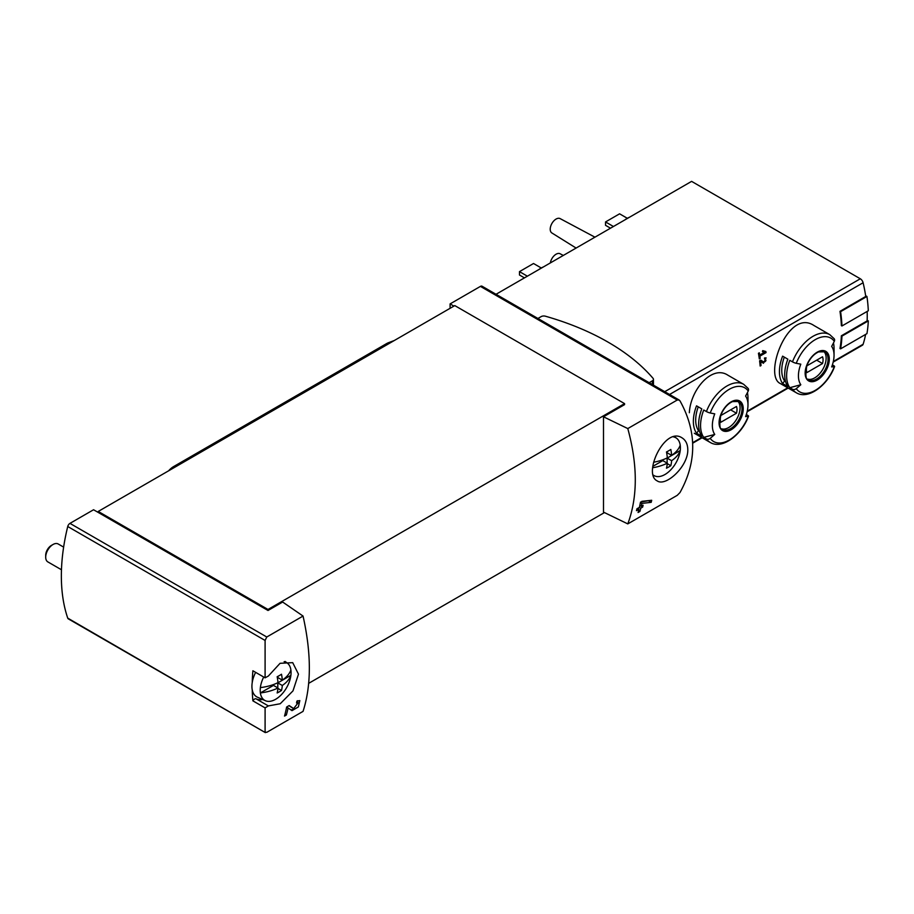 <?xml version="1.0" encoding="UTF-8"?>
<svg xmlns="http://www.w3.org/2000/svg" width="914" height="914" viewBox="0 0 914 914"><rect width="100%" height="100%" fill="white"/><g stroke="black" fill="none" stroke-linecap="round" stroke-linejoin="round"><path stroke-width="1.37" d="M265.094 707.893L268.362 705.916L280.232 703.746L292.994 690.87L298.467 674.155L292.709 662.65L280.061 663.313L268.362 676.04L265.094 677.822L265.094 640.451L266.774 637.001L303.048 616.059C311.434 653.601 311.434 685.374 303.048 711.378L266.774 732.32L265.094 732.068L265.094 707.893L252.881 700.844A178.836 103.259 120 0 1 252.253 689.944M265.368 732.617L67.739 618.127A3.313 1.908 120 0 0 68.31 618.858L265.357 732.628M298.227 702.695L293.657 708.579L289.167 705.551L286.642 707.013A178.836 103.259 60 0 1 284.517 716.073L286.356 715.011A178.836 103.259 -120 0 0 288.07 707.973L292.012 710.646L298.352 706.945L299.815 700.604L296.936 701.061A178.836 103.259 60 0 1 296.547 702.969L298.227 702.695L296.776 701.849M687.796 449.585C687.648 444.055 685.729 440.148 682.038 437.863C664.741 426.13 642.485 474.126 657.2 480.89C665.746 487.093 688.288 466.369 687.796 449.585M627.792 428.575L677.24 400.024L679.125 400.012L680.005 400.915C696.936 431.442 696.936 461.981 680.005 492.52L677.24 495.342L627.792 523.893C637.778 496.953 637.778 465.18 627.792 428.575L603.491 416.795L624.57 404.628L624.57 403.622L454.784 305.596L98.244 511.44L98.244 512.457L93.559 509.749L69.967 523.379A3.313 1.908 120 0 0 67.739 526.51A178.836 103.259 120 0 0 67.739 618.127M641.834 501.34L651.693 500.278A178.836 103.259 -120 0 1 651.191 502.334L641.879 503.408A178.836 103.259 -120 0 1 641.24 506.299L643.09 505.236A178.836 103.259 -120 0 1 642.633 507.099L640.783 508.173A178.836 103.259 -120 0 1 639.914 511.429L638.075 512.491A178.836 103.259 60 0 0 638.943 509.235L636.487 510.652A178.836 103.259 60 0 0 636.944 508.79L639.4 507.361A178.836 103.259 60 0 0 640.497 502.106L648.974 500.586M764.595 352.221L759.694 355.055A124.19 71.703 -120 0 0 759.317 352.804L758.437 353.307A124.19 71.703 60 0 1 759.328 358.894L760.208 358.391A124.19 71.703 -120 0 0 759.877 356.163L766.023 352.621A124.19 71.703 -120 0 0 765.841 351.502L762.722 350.633L762.447 351.627L764.595 352.221L762.573 351.182M714.748 434.424A124.19 97.947 144.9 0 1 710.201 438.332A3.313 2.616 144.9 0 1 706.408 438.914L703.734 437.372L714.748 434.424A25.181 14.544 -60 0 1 714.748 413.859A124.19 26.243 -158.8 0 1 710.201 412.979A3.313 0.697 -158.8 0 1 706.408 411.54A33.532 19.365 -60 0 1 743.71 384.337L727.83 375.163C712.155 364.732 690.584 389.467 689.339 412.728M813.894 325.475C787.857 308.098 763.144 375.962 780.362 383.56L796.243 392.723A33.532 19.365 -60 0 1 792.472 389.227L789.799 387.685A33.532 19.365 -60 0 1 789.799 360.31L792.472 361.853A33.532 19.365 -60 0 1 829.775 334.65L813.894 325.475M841.954 325.978A125.024 72.183 -120 0 0 840.583 311.674L866.929 296.456A125.024 72.183 -120 0 1 868.3 310.771L841.954 325.978L841.371 325.647A124.19 71.703 -120 0 0 839.989 311.331L865.752 296.456A124.19 71.703 -120 0 0 863.102 282.746A4.136 2.388 -120 0 0 860.303 278.781L691.601 181.372L496.028 294.285M833.18 362.093L862.382 345.229A4.136 2.388 -120 0 0 863.102 344.281A124.19 71.703 -120 0 0 865.604 334.398M840.583 348.851A125.024 72.183 -120 0 0 841.954 336.124L868.3 320.905A125.024 72.183 -120 0 1 866.929 333.644L840.583 348.851L839.989 348.508A124.19 71.703 -120 0 0 841.371 335.781L867.123 320.905A124.19 71.703 -120 0 0 867.158 311.434M763.441 363.292L766.092 357.9L764.492 357.991A124.19 71.703 60 0 1 764.63 359.076C766.549 360.025 766.343 361.064 764.013 362.184L760.791 360.127L759.591 360.813A124.19 71.703 60 0 1 760.162 366.046L761.042 365.543A124.19 71.703 -120 0 0 760.608 361.476L763.441 363.292M760.642 360.207L761.191 360.562A1.759 1.017 120 0 0 761.191 360.562A1.759 1.017 120 0 0 761.225 360.584M765.555 359.019L764.63 359.076M98.244 512.457L268.019 610.483L282.655 602.029L303.048 616.059M679.136 400.001L482.078 286.231A3.313 1.908 120 0 0 480.421 286.39L450.099 303.905L450.099 308.292M453.904 306.099L450.099 303.905M603.491 416.795L603.491 512.114L627.792 523.893M308.704 683.329L604.44 512.583M268.019 610.483L268.019 609.467L624.57 403.622M796.243 392.723C807.885 400.069 827.57 385.651 834.596 366.537A3.313 0.697 -158.8 0 0 833.534 365.52L832.391 364.857M833.488 342.91A33.532 19.365 -60 0 1 834.048 348.451L834.048 355.272A25.181 14.544 -60 0 1 831.66 366.925A124.19 26.243 -158.8 0 0 834.288 366.697A31.053 17.926 -60 0 1 796.254 388.644A3.313 2.616 144.9 0 1 792.472 389.227M782.601 383.526L787.868 386.576A33.532 19.365 120 0 1 787.868 359.191L782.601 356.152A33.532 19.365 -60 0 0 782.601 383.526L784.623 381.012L785.549 381.549M829.775 334.65L834.219 338.763A3.313 2.616 144.9 0 1 834.288 341.345A124.19 97.947 144.9 0 1 831.66 346.372A25.181 14.544 -60 0 1 834.048 355.272M789.799 387.685L800.813 384.737A25.181 14.544 -60 0 1 800.813 364.172A124.19 26.243 -158.8 0 1 796.254 363.292A3.313 0.697 -158.8 0 1 792.472 361.853M800.813 384.737A124.19 97.947 144.9 0 1 796.254 388.644M706.408 438.914A33.532 19.365 -60 0 0 710.178 442.41C721.82 449.757 741.505 435.338 748.532 416.224A3.313 0.697 -158.8 0 0 747.481 415.207L746.338 414.545M703.734 437.372A33.532 19.365 -60 0 1 703.734 409.998L706.408 411.54M747.435 392.597A33.532 19.365 -60 0 1 747.983 398.138L747.983 404.959A25.181 14.544 -60 0 1 745.596 416.613A124.19 26.243 -158.8 0 0 748.223 416.384A31.053 17.926 -60 0 1 710.201 438.332M696.537 433.213L701.803 436.264A33.532 19.365 120 0 1 701.803 408.878L696.537 405.839A33.532 19.365 -60 0 0 696.537 433.213L698.559 430.7L699.496 431.237M743.71 384.337L748.155 388.45A3.313 2.616 144.9 0 1 748.223 391.032A124.19 97.947 144.9 0 1 745.596 396.059A25.181 14.544 -60 0 1 747.983 404.959M624.947 219.851A20.119 11.619 -60 0 1 629.449 217.258M538.883 269.539A20.119 11.619 -60 0 1 543.384 266.945M550.331 262.935A8.283 4.776 -60 0 1 554.33 255.532A8.283 4.776 -60 0 1 560.122 253.761L563.298 255.452M576.106 248.06L551.85 232.944A8.283 4.776 -60 0 1 551.93 223.439A8.283 4.776 -60 0 1 560.122 218.606L594.945 237.183M527.378 276.188L519.472 271.629L519.472 275L524.453 277.879M519.472 271.629L533.525 263.506L541.248 267.973M613.443 226.501L605.536 221.942L605.536 225.312L610.518 228.192M605.536 221.942L619.589 213.819L627.312 218.286M737.655 401.063A16.144 9.323 -60 0 1 740.077 407.77A16.144 9.323 -60 0 1 733.668 423.319A16.144 9.323 -60 0 1 721.637 428.815M720.849 415.493A11.802 6.809 120 0 0 720.849 422.257L736.467 413.231A11.802 6.809 -60 0 0 736.467 406.479L720.849 415.493M823.72 351.376A16.144 9.323 -60 0 1 826.142 358.082A16.144 9.323 -60 0 1 819.732 373.632A16.144 9.323 -60 0 1 807.702 379.127M806.913 365.806A11.802 6.809 120 0 0 806.913 372.569L822.531 363.543A11.802 6.809 -60 0 0 822.531 356.791L806.913 365.806M698.25 406.833A30.219 17.446 120 0 0 698.559 430.7M730.617 409.86L736.467 413.231M784.315 357.146A30.219 17.446 120 0 0 784.623 381.012M816.682 360.173L822.531 363.543M841.954 336.124L841.371 335.781M868.3 320.905L867.158 320.254M840.583 311.674L839.989 311.331M866.929 296.456L865.638 295.713M268.019 609.467L98.244 511.44M252.915 670.796A3.313 1.908 120 0 1 252.904 670.785A3.313 1.908 120 0 0 252.904 670.785L265.106 677.834L252.881 670.773A178.836 103.259 120 0 0 252.253 682.404M537.923 318.472L541.134 316.621A3.725 2.148 180 0 1 545.418 316.21A237.206 136.951 180 0 1 653.076 378.362A3.725 2.148 180 0 1 653.453 379.321A3.725 2.148 180 0 1 652.368 380.841L649.157 382.692M268.362 705.916L256.137 698.867A24.838 14.338 120 0 0 262.626 699.484M256.137 698.867A3.313 1.908 120 0 0 252.881 700.844M759.694 355.055L758.631 354.438M760.208 358.391L759.168 357.785M759.877 356.163L758.814 355.557M766.023 352.621L764.195 351.045M761.088 361.784A3.005 1.737 120 0 0 762.413 361.27M761.042 365.543L760.06 364.972M760.608 361.476L759.603 360.893M638.943 509.235L637.549 508.435M639.914 511.429L638.578 510.652M640.783 508.173L639.4 507.361M638.532 508.995L638.532 507.864M642.633 507.099L640.371 505.796L639.663 506.207M641.24 506.299L639.823 505.476M641.879 503.408L640.417 502.563M651.191 502.334L648.974 501.066M290.743 709.778A6.307 3.645 120 0 0 294.045 708.681M297.644 702.352A6.307 3.645 120 0 0 297.644 700.707M293.611 708.556L291.338 707.242A3.69 2.136 120 0 0 291.406 707.276A3.69 2.136 120 0 0 291.463 707.31M291.338 707.242L288.938 705.677M286.356 715.011L285.008 714.234M288.07 707.973L286.619 707.139M260.376 687.602A39.142 22.599 0 0 0 277.97 682.644A39.153 22.61 -120 0 0 277.159 676.737A38 21.936 0 0 0 281.489 674.235A39.153 22.61 60 0 1 282.3 680.142A39.142 22.599 0 0 0 290.892 669.985A21.822 12.602 -60 0 1 290.892 675.32A39.142 22.599 180 0 1 282.3 685.477A39.153 22.61 60 0 1 281.489 690.458A38 21.936 180 0 1 277.159 692.961A39.153 22.61 -120 0 0 277.97 687.979A39.142 22.599 180 0 1 260.376 692.938A21.822 12.602 -60 0 1 260.376 687.602A21.822 12.602 -60 0 1 263.712 677.023M282.3 685.477L277.799 682.884L290.892 675.32A21.822 12.602 -60 0 1 275.628 699.29A21.822 12.602 -60 0 1 265.414 700.718A21.822 12.602 -60 0 1 260.376 692.938L273.469 685.386L277.97 687.979M284.14 661.679A21.822 12.602 -60 0 1 287.202 662.981A21.822 12.602 -60 0 1 290.892 669.985M265.414 700.718L257.36 697.154A22.77 13.15 -60 0 1 255.623 672.361M61.467 569.765L47.848 561.904A10.351 5.975 -60 0 1 45.7 557.163A10.351 5.975 -60 0 1 53.023 544.493A10.351 5.975 -60 0 1 58.188 543.979L63.626 547.109M45.7 557.163L45.7 555.301A8.066 4.661 -60 0 1 51.401 545.418L53.023 544.493M277.799 682.884L277.799 687.888M277.799 676.417L277.799 677.537L282.3 680.142M281.489 690.458L277.936 688.402M653.59 462.244A39.142 22.599 0 0 0 667.3 457.868A39.153 22.61 -120 0 0 666.489 451.95A38 21.936 0 0 0 670.819 449.459A39.153 22.61 60 0 1 671.63 455.366A39.142 22.599 0 0 0 680.222 445.209A21.822 12.602 -60 0 1 680.222 450.545A39.142 22.599 180 0 1 671.63 460.702A39.153 22.61 60 0 1 670.819 465.683A38 21.936 180 0 1 666.489 468.185A39.153 22.61 -120 0 0 667.3 463.204A39.142 22.599 180 0 1 652.745 467.728M671.63 460.702L667.129 458.108L680.222 450.545A21.822 12.602 -60 0 1 664.958 474.503A21.822 12.602 -60 0 1 654.744 475.943A21.822 12.602 -60 0 1 653.281 475.086M673.504 436.903A21.822 12.602 -60 0 1 676.531 438.206A21.822 12.602 -60 0 1 680.222 445.209M667.3 463.204L662.799 460.61L652.882 466.334M667.129 458.108L667.129 463.112M667.129 451.63L667.129 452.761L671.63 455.366M670.819 465.683L667.266 463.627M394.254 340.534L388.621 342.647A16.555 9.563 120 0 0 386.588 343.607L173.717 466.517A16.555 9.563 120 0 0 168.782 470.619L168.61 470.813M669.574 394.471L863.102 282.746M692.675 442.673L701.655 437.498M747.264 411.163L787.719 387.81M833.328 361.476L863.102 344.281M266.774 637.001L69.967 523.379M677.24 400.024L480.421 286.39M829.306 359.145A17.092 9.86 -60 0 1 811.186 381.698A17.092 9.86 -60 0 1 811.186 357.534A17.092 9.86 -60 0 1 829.306 359.145M796.254 363.292A31.053 17.926 -60 0 1 834.288 341.345M743.242 408.832A17.092 9.86 -60 0 1 725.122 431.385A17.092 9.86 -60 0 1 725.122 407.221A17.092 9.86 -60 0 1 743.242 408.832M710.201 412.979A31.053 17.926 -60 0 1 748.223 391.032M664.741 391.683L860.303 278.781M741.997 408.889A16.144 9.323 -60 0 1 734.947 425.136A16.144 9.323 -60 0 1 722.506 429.454C719.775 429.923 719.169 425.307 720.678 415.607C723.42 408.707 727.338 404.045 732.468 401.6L738.661 401.497A16.144 9.323 -60 0 1 741.997 408.889M828.061 359.202A16.144 9.323 -60 0 1 821.012 375.448A16.144 9.323 -60 0 1 808.57 379.767C805.84 380.235 805.234 375.62 806.742 365.92C809.473 359.019 813.403 354.358 818.533 351.913L824.714 351.81A16.144 9.323 -60 0 1 828.061 359.202M265.094 640.451L67.739 526.51M652.368 380.841L652.368 384.543M389.615 343.218L388.621 342.647M387.764 344.292L386.588 343.607M174.882 467.191L173.717 466.517M710.178 442.41L694.297 433.247M692.698 443.199L702.112 437.76M747.115 411.78L788.176 388.073M653.453 379.321L653.453 385.171M765.566 359.019L764.55 358.437M293.657 708.579L291.406 707.276M287.202 662.981L285.122 661.462M676.531 438.206L674.475 436.709M654.744 475.943L653.35 475.326"/></g></svg>
